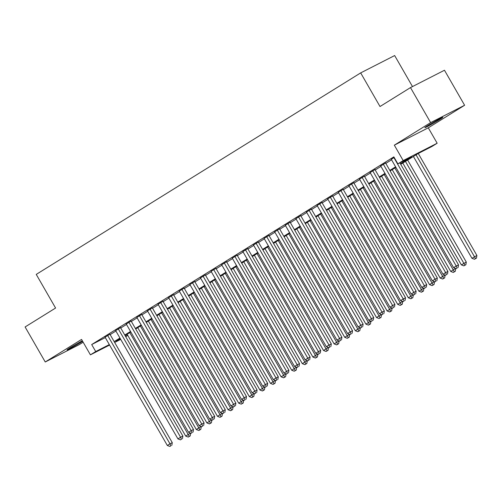 <?xml version="1.0" encoding="UTF-8"?>
<svg xmlns="http://www.w3.org/2000/svg" width="502" height="502" viewBox="0 0 502 502"><rect width="100%" height="100%" fill="white"/><g stroke="black" fill="none" stroke-linecap="round" stroke-linejoin="round"><path stroke-width="0.75" d="M82.328 340.783A10.354 0.427 150.1 0 0 70.136 347.754A10.354 0.427 150.1 0 0 67.036 349.913A10.354 0.427 150.1 0 0 72.376 347.29A10.354 0.427 150.1 0 0 81.889 341.755A10.354 0.427 150.1 0 0 82.623 341.291M439.714 119.501A10.354 0.427 150.1 0 0 442.814 117.342A10.354 0.427 150.1 0 0 437.468 119.972A10.354 0.427 150.1 0 0 427.961 125.506A10.354 0.427 150.1 0 0 424.861 127.665A10.354 0.427 150.1 0 0 430.201 125.036A10.354 0.427 150.1 0 0 439.714 119.501M127.784 335.392L125.72 336.673M412.487 86.57L394.654 55.553L360.674 72.897L36.244 274.406L55.584 308.033L25.1 326.965L45.243 361.986L79.216 344.642L83.144 342.201M360.674 72.897L380.008 106.524L410.492 87.593L444.471 70.242L464.607 105.269L430.634 122.62L394.321 145.172L403.181 160.584L437.16 143.233L431.858 146.528L418.084 153.562L400.734 164.336M394.321 145.172L428.294 127.822L464.607 105.269M428.294 127.822L437.16 143.233M410.492 87.593L430.634 122.62M109.919 334.213L105.062 337.193M120.518 327.63L115.667 330.605M131.122 321.042L126.266 324.022M141.727 314.459L136.87 317.433M152.326 307.877L147.475 310.851M162.93 301.288L158.074 304.268M173.529 294.705L168.678 297.68M184.134 288.117L179.277 291.097M194.738 281.534L189.881 284.508M205.337 274.945L200.486 277.926M215.942 268.363L211.085 271.337M226.54 261.78L221.689 264.755M237.145 255.192L232.288 258.172M247.75 248.609L242.893 251.584M258.348 242.02L253.497 245.001M268.953 235.438L264.096 238.412M279.551 228.849L274.701 231.83M290.156 222.267L285.299 225.241M300.761 215.678L295.904 218.659M311.359 209.096L306.509 212.07M321.964 202.513L317.107 205.487M332.562 195.924L327.712 198.905M343.167 189.342L338.31 192.316M353.772 182.753L348.915 185.734M364.37 176.171L359.52 179.145M374.975 169.582L370.118 172.562M385.574 162.999L380.723 165.974M400.433 163.815L411.653 156.844L397.879 163.878L393.85 156.869L91.69 344.548L105.301 337.601M110.145 334.608L115.906 331.025M120.744 328.019L126.51 324.443M131.348 321.437L137.115 317.86M141.953 314.854L147.713 311.271M152.552 308.266L158.318 304.689M163.156 301.683L168.917 298.1M173.755 295.094L179.521 291.518M184.359 288.512L190.126 284.929M194.964 281.923L200.725 278.346M205.563 275.341L211.329 271.758M216.167 268.758L221.928 265.175M226.766 262.169L232.533 258.593M237.371 255.587L243.137 252.004M247.975 248.998L253.736 245.422M258.574 242.416L264.341 238.833M269.179 235.827L274.939 232.25M279.777 229.245L285.544 225.662M290.382 222.662L296.149 219.079M300.987 216.073L306.747 212.497M311.585 209.491L317.352 205.908M322.19 202.902L327.95 199.325M332.788 196.32L338.555 192.737M343.393 189.731L349.16 186.154M353.998 183.148L359.758 179.565M364.596 176.56L370.363 172.983M375.201 169.977L380.962 166.4M385.8 163.395L391.566 159.812M394.164 157.415L391.322 159.391M109.587 345.056L90.416 354.845L81.556 339.434L45.243 361.986M90.416 354.845L95.719 351.551L109.323 344.604M91.69 344.548L95.719 351.551M397.879 163.878L403.181 160.584M120.712 339.377L114.663 342.464M120.235 338.555L115.918 341.241L120.449 338.925M125.525 336.334L127.69 335.229M395.896 167.342L390.129 170.918M385.291 173.924L379.531 177.507M374.693 180.513L368.926 184.09M364.088 187.095L358.328 190.678M353.483 193.684L347.723 197.261M342.885 200.267L337.118 203.85M332.28 206.855L326.52 210.432M321.682 213.438L315.915 217.015M311.077 220.02L305.316 223.603M300.472 226.609L294.712 230.186M289.874 233.192L284.107 236.775M279.269 239.78L273.508 243.357M268.67 246.363L262.904 249.946M258.066 252.952L252.305 256.528M247.461 259.534L241.7 263.111M236.862 266.116L231.096 269.7M226.258 272.705L220.497 276.282M215.659 279.288L209.892 282.871M205.054 285.876L199.294 289.453M194.45 292.459L188.689 296.042M183.851 299.048L178.084 302.624M173.246 305.63L167.486 309.207M162.648 312.213L156.881 315.796M152.043 318.801L146.283 322.378M141.439 325.384L135.678 328.967M130.84 331.973L125.073 335.549M114.174 341.611L119.934 338.034M124.772 335.029L130.539 331.445M135.377 328.44L141.137 324.863M145.982 321.857L151.742 318.274M156.58 315.269L162.347 311.692M167.185 308.686L172.945 305.109M177.783 302.104L183.55 298.521M188.388 295.515L194.148 291.938M198.993 288.932L204.753 285.349M209.591 282.344L215.358 278.767M220.196 275.761L225.956 272.178M230.794 269.172L236.561 265.596M241.399 262.59L247.16 259.013M252.004 256.007L257.764 252.424M262.602 249.419L268.369 245.842M273.207 242.836L278.968 239.253M283.806 236.247L289.572 232.671M294.41 229.665L300.171 226.082M305.015 223.076L310.776 219.499M315.614 216.494L321.38 212.917M326.218 209.911L331.979 206.328M336.817 203.323L342.584 199.746M347.422 196.74L353.182 193.157M358.026 190.151L363.787 186.575M368.625 183.569L374.392 179.986M379.23 176.98L384.99 173.403M389.828 170.398L395.595 166.815M393.882 157.584L456.236 266.029L453.588 267.673L391.234 159.234M399.881 162.855L458.533 264.855L456.236 266.029L457.178 267.993L456.117 268.645L457.178 267.993M458.1 267.522L458.533 264.855M453.588 267.673L456.117 268.645M413.403 156.467L471.955 258.298L476.9 255.474L418.248 153.474M475.545 258.612L474.484 259.27L476.461 258.141L475.545 258.612L416.051 154.823M474.484 259.27L471.955 258.298M476.9 255.474L476.461 258.141M383.283 164.173L445.638 272.611L442.984 274.255L380.629 165.817M385.486 162.843L447.935 271.438L445.638 272.611L446.579 274.575L445.519 275.234L446.579 274.575M447.495 274.105L447.935 271.438M442.984 274.255L445.519 275.234M372.679 170.755L435.033 279.194L432.385 280.844L370.03 172.406M374.881 169.425L437.33 278.026L435.033 279.194L435.974 281.158L434.914 281.817L435.974 281.158M436.891 280.693L437.33 278.026M432.385 280.844L434.914 281.817M362.074 177.344L424.435 285.782L421.78 287.426L359.426 178.988M364.283 176.014L426.725 284.609L424.435 285.782L425.376 287.746L424.315 288.405L425.376 287.746M426.292 287.276L426.725 284.609M421.78 287.426L424.315 288.405M351.475 183.927L413.83 292.365L411.182 294.015L348.821 185.571M353.678 182.596L416.127 291.198L413.83 292.365L414.771 294.329L413.711 294.988L414.771 294.329M415.687 293.865L416.127 291.198M411.182 294.015L413.711 294.988M402.799 163.056L461.351 264.88L466.295 262.063L407.637 160.05M464.94 265.2L463.886 265.859L465.862 264.73L464.94 265.2L405.447 161.406M463.886 265.859L461.351 264.88M466.295 262.063L465.862 264.73M392.194 169.638L450.752 271.463L455.578 268.438M454.341 271.783L453.281 272.442L455.258 271.312L454.341 271.783L394.848 167.994M453.281 272.442L450.752 271.463M455.697 268.645L455.258 271.312M381.595 176.227L440.147 278.052L444.973 275.021M443.737 278.365L442.676 279.024L444.659 277.901L443.737 278.365L384.243 174.577M442.676 279.024L440.147 278.052M445.092 275.234L444.659 277.901M370.991 182.81L429.543 284.634L434.368 281.609M433.138 284.954L432.078 285.613L434.054 284.483L433.138 284.954L373.645 181.166M432.078 285.613L429.543 284.634M434.494 281.817L434.054 284.483M340.871 190.515L403.225 298.954L400.577 300.598L338.222 192.159M343.079 189.179L405.522 297.78L403.225 298.954L404.166 300.918L403.106 301.577L404.166 300.918M405.089 300.447L405.522 297.78M400.577 300.598L403.106 301.577M360.392 189.392L418.944 291.223L423.77 288.192M422.533 291.536L421.473 292.195L423.45 291.072L422.533 291.536L363.04 187.748M421.473 292.195L418.944 291.223M423.889 288.405L423.45 291.072M330.272 197.098L392.627 305.536L389.972 307.186L327.618 198.742M332.475 195.767L394.923 304.363L392.627 305.536L393.568 307.5L392.508 308.159L393.568 307.5M394.484 307.029L394.923 304.363M389.972 307.186L392.508 308.159M349.787 195.981L408.339 297.805L413.165 294.781M411.929 298.125L410.874 298.784L412.851 297.655L411.929 298.125L352.435 194.33M410.874 298.784L408.339 297.805M413.284 294.988L412.851 297.655M319.667 203.68L382.022 312.125L379.374 313.769L317.019 205.331M321.87 202.35L384.319 310.951L382.022 312.125L382.963 314.089L381.903 314.741L382.963 314.089M383.879 313.618L384.319 310.951M379.374 313.769L381.903 314.741M339.183 202.563L397.741 304.394L402.566 301.363M401.33 304.708L400.27 305.367L402.246 304.243L401.33 304.708L341.837 200.919M400.27 305.367L397.741 304.394M402.686 301.577L402.246 304.243M309.063 210.269L371.424 318.707L368.769 320.351L306.415 211.913M311.271 208.939L373.714 317.534L371.424 318.707L372.365 320.671L371.304 321.33L372.365 320.671M373.281 320.201L373.714 317.534M368.769 320.351L371.304 321.33M328.584 209.152L387.136 310.976L391.962 307.952M390.725 311.296L389.665 311.955L391.648 310.826L390.725 311.296L331.232 207.502M389.665 311.955L387.136 310.976M392.081 308.159L391.648 310.826M298.464 216.851L360.819 325.29L358.171 326.94L295.81 218.502M300.667 215.521L363.115 324.123L360.819 325.29L361.76 327.254L360.7 327.913L361.76 327.254M362.676 326.789L363.115 324.123M358.171 326.94L360.7 327.913M317.979 215.734L376.531 317.565L381.357 314.534M380.127 317.879L379.066 318.538L381.043 317.408L380.127 317.879L320.634 214.09M379.066 318.538L376.531 317.565M381.482 314.741L381.043 317.408M287.859 223.44L350.214 331.878L347.566 333.523L285.211 225.084M290.068 222.11L352.511 330.705L350.214 331.878L351.155 333.843L350.095 334.501L351.155 333.843M352.078 333.372L352.511 330.705M347.566 333.523L350.095 334.501M307.381 222.323L365.933 324.148L370.758 321.117M369.522 324.468L368.462 325.12L370.438 323.997L369.522 324.468L310.029 220.673M368.462 325.12L365.933 324.148M370.878 321.33L370.438 323.997M277.261 230.023L339.616 338.461L336.961 340.111L274.607 231.673M279.463 228.692L341.912 337.294L339.616 338.461L340.557 340.425L339.496 341.084L340.557 340.425M341.473 339.961L341.912 337.294M336.961 340.111L339.496 341.084M296.776 228.906L355.328 330.73L360.154 327.706M358.917 331.05L357.863 331.709L359.84 330.58L358.917 331.05L299.424 227.262M357.863 331.709L355.328 330.73M360.273 327.913L359.84 330.58M266.656 236.611L329.011 345.05L326.363 346.694L264.008 238.255M268.859 235.281L331.307 343.876L329.011 345.05L329.952 347.014L328.892 347.673L329.952 347.014M330.868 346.543L331.307 343.876M326.363 346.694L328.892 347.673M286.171 235.488L344.73 337.319L349.555 334.288M348.319 337.633L347.258 338.292L349.235 337.168L348.319 337.633L288.826 233.844M347.258 338.292L344.73 337.319M349.674 334.501L349.235 337.168M275.573 242.077L334.125 343.901L338.95 340.877M337.714 344.221L336.654 344.88L338.637 343.751L337.714 344.221L278.221 240.427M336.654 344.88L334.125 343.901M339.07 341.084L338.637 343.751M264.968 248.659L323.52 350.49L328.346 347.459M327.116 350.804L326.055 351.463L328.032 350.34L327.116 350.804L267.622 247.015M326.055 351.463L323.52 350.49M328.471 347.673L328.032 350.34M256.051 243.194L318.412 351.632L315.758 353.282L253.403 244.838M258.26 241.864L320.703 350.459L318.412 351.632L319.354 353.596L318.293 354.255L319.354 353.596M320.27 353.126L320.703 350.459M315.758 353.282L318.293 354.255M245.453 249.776L307.808 358.221L305.16 359.865L242.799 251.427M247.655 248.446L310.104 357.047L307.808 358.221L308.749 360.185L307.688 360.844L308.749 360.185M309.665 359.714L310.104 357.047M305.16 359.865L307.688 360.844M234.848 256.365L297.203 364.803L294.555 366.447L232.2 258.009M237.057 255.035L299.499 363.63L297.203 364.803L298.144 366.767L297.084 367.426L298.144 366.767M299.066 366.297L299.499 363.63M294.555 366.447L297.084 367.426M254.37 255.248L312.922 357.073L317.747 354.048M316.511 357.393L315.451 358.051L317.427 356.922L316.511 357.393L257.018 253.598M315.451 358.051L312.922 357.073M317.866 354.255L317.427 356.922M224.25 262.948L286.604 371.392L283.95 373.036L221.595 264.598M226.452 261.617L288.901 370.219L286.604 371.392L287.546 373.35L286.485 374.009L287.546 373.35M288.462 372.886L288.901 370.219M283.95 373.036L286.485 374.009M243.765 261.831L302.317 363.661L307.142 360.631M305.906 363.975L304.852 364.634L306.829 363.504L305.906 363.975L246.413 260.187M304.852 364.634L302.317 363.661M307.262 360.838L306.829 363.504M213.645 269.536L276 377.975L273.352 379.619L210.997 271.18M215.847 268.206L278.296 376.801L276 377.975L276.941 379.939L275.88 380.598L276.941 379.939M277.857 379.468L278.296 376.801M273.352 379.619L275.88 380.598M233.16 268.419L291.718 370.244L296.544 367.219M295.308 370.564L294.247 371.216L296.224 370.093L295.308 370.564L235.814 266.769M294.247 371.216L291.718 370.244M296.663 367.426L296.224 370.093M203.04 276.119L265.401 384.557L262.747 386.207L200.392 277.769M205.249 274.789L267.692 383.39L265.401 384.557L266.342 386.521L265.282 387.18L266.342 386.521M267.259 386.057L267.692 383.39M262.747 386.207L265.282 387.18M222.562 275.002L281.114 376.826L285.939 373.802M284.703 377.146L283.643 377.805L285.625 376.676L284.703 377.146L225.21 273.358M283.643 377.805L281.114 376.826M286.058 374.009L285.625 376.676M192.442 282.708L254.796 391.146L252.148 392.79L189.787 284.352M194.644 281.377L257.093 389.972L254.796 391.146L255.738 393.11L254.677 393.769L255.738 393.11M256.654 392.639L257.093 389.972M252.148 392.79L254.677 393.769M211.957 281.584L270.509 383.415L275.334 380.384M274.105 383.729L273.044 384.388L275.021 383.264L274.105 383.729L214.611 279.94M273.044 384.388L270.509 383.415M275.46 380.598L275.021 383.264M181.837 289.29L244.192 397.728L241.544 399.379L179.189 290.934M184.046 287.96L246.488 396.555L244.192 397.728L245.133 399.692L244.072 400.351L245.133 399.692M246.055 399.222L246.488 396.555M241.544 399.379L244.072 400.351M201.358 288.173L259.91 389.998L264.736 386.973M263.5 390.318L262.439 390.976L264.416 389.847L263.5 390.318L204.007 286.523M262.439 390.976L259.91 389.998M264.855 387.18L264.416 389.847M171.238 295.873L233.593 404.317L230.939 405.961L168.584 297.523M173.441 294.542L235.89 403.144L233.593 404.317L234.534 406.281L233.474 406.94L234.534 406.281M235.451 405.811L235.89 403.144M230.939 405.961L233.474 406.94M190.754 294.756L249.306 396.586L254.131 393.555M252.895 396.9L251.841 397.559L253.817 396.436L252.895 396.9L193.402 293.112M251.841 397.559L249.306 396.586M254.25 393.769L253.817 396.436M160.634 302.461L222.988 410.9L220.34 412.544L157.986 304.105M162.836 301.131L225.285 409.726L222.988 410.9L223.93 412.864L222.869 413.522L223.93 412.864M224.846 412.393L225.285 409.726M220.34 412.544L222.869 413.522M180.149 301.344L238.707 403.169L243.533 400.144M242.297 403.489L241.236 404.148L243.213 403.018L242.297 403.489L182.803 299.694M241.236 404.148L238.707 403.169M243.652 400.351L243.213 403.018M150.029 309.044L212.39 417.488L209.736 419.132L147.381 310.694M152.238 307.713L214.68 416.315L212.39 417.488L213.325 419.446L212.271 420.105L213.325 419.446M214.247 418.982L214.68 416.315M209.736 419.132L212.271 420.105M139.43 315.632L201.785 424.071L199.137 425.715L136.776 317.277M141.633 314.302L204.082 422.897L201.785 424.071L202.726 426.035L201.666 426.694L202.726 426.035M203.643 425.564L204.082 422.897M199.137 425.715L201.666 426.694M128.826 322.215L191.18 430.653L188.532 432.304L126.178 323.865M131.035 320.885L193.477 429.486L191.18 430.653L192.122 432.617L191.061 433.276L192.122 432.617M193.044 432.153L193.477 429.486M188.532 432.304L191.061 433.276M169.55 307.927L228.103 409.757L232.928 406.727M231.692 410.071L230.631 410.73L232.614 409.601L231.692 410.071L172.199 306.283M230.631 410.73L228.103 409.757M233.047 406.934L232.614 409.601M158.946 314.516L217.498 416.34L222.323 413.315M221.093 416.66L220.033 417.319L222.009 416.189L221.093 416.66L161.6 312.865M220.033 417.319L217.498 416.34M222.449 413.522L222.009 416.189M148.347 321.098L206.899 422.922L211.725 419.898M210.489 423.242L209.428 423.901L211.405 422.772L210.489 423.242L150.995 319.454M209.428 423.901L206.899 422.922M211.844 420.105L211.405 422.772M118.227 328.804L180.582 437.242L177.928 438.886L115.573 330.448M120.43 327.473L182.879 436.069L180.582 437.242L181.523 439.206L180.463 439.865L181.523 439.206M182.439 438.735L182.879 436.069M177.928 438.886L180.463 439.865M137.743 327.68L196.295 429.511L201.12 426.48M199.884 429.825L198.83 430.484L200.806 429.361L199.884 429.825L140.391 326.036M198.83 430.484L196.295 429.511M201.239 426.694L200.806 429.361M107.623 335.386L169.977 443.824L167.329 445.475L104.974 337.03M109.825 334.056L172.274 442.651L169.977 443.824L170.918 445.789L169.858 446.447L170.918 445.789M171.835 445.318L172.274 442.651M167.329 445.475L169.858 446.447M127.138 334.269L185.696 436.094L190.522 433.069M189.285 436.414L188.225 437.073L190.202 435.943L189.285 436.414L129.792 332.625M188.225 437.073L185.696 436.094M190.641 433.276L190.202 435.943"/></g></svg>
